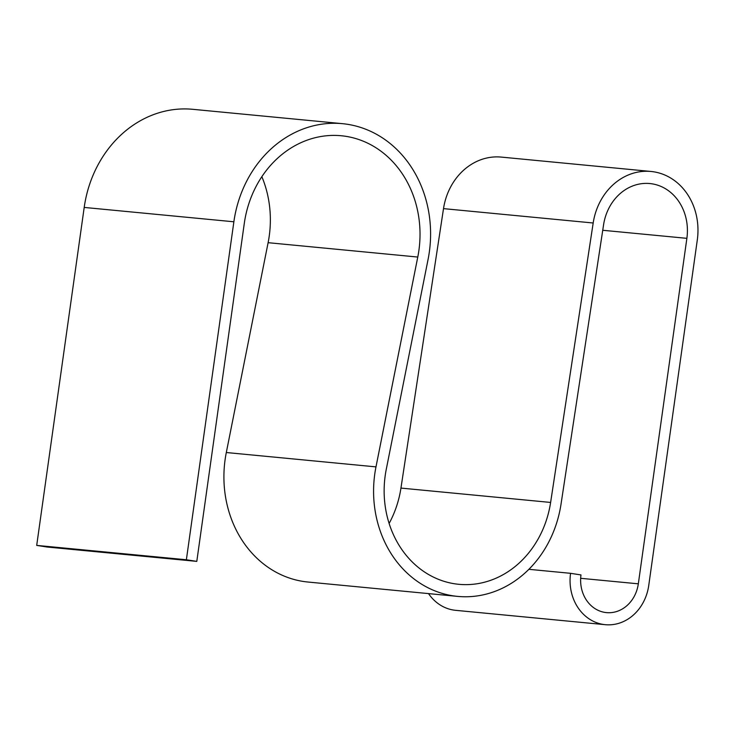 <?xml version="1.0" encoding="UTF-8"?>
<svg xmlns="http://www.w3.org/2000/svg" width="734" height="734" viewBox="0 0 734 734"><rect width="100%" height="100%" fill="white"/><g stroke="black" fill="none" stroke-linecap="round" stroke-linejoin="round"><path stroke-width="1.1" d="M648.746 585.448L697.3 239.963A60.693 52.72 95.5 0 0 650.975 171.462A60.693 52.72 95.5 0 0 593.182 222.998L550.619 502.441A96.411 83.749 -84.5 0 1 458.805 584.31A96.411 83.749 -84.5 0 1 386.277 469.274L428.069 259.451A113.798 98.851 95.5 0 0 342.457 123.67A113.798 98.851 95.5 0 0 233.871 221.787L186.372 559.758L196.795 561.382L244.294 223.402A101.659 88.309 -84.5 0 1 341.301 135.753A101.659 88.309 -84.5 0 1 417.774 257.047L375.982 466.879A108.549 94.291 95.5 0 0 457.64 596.393A108.549 94.291 95.5 0 0 561.015 504.221L603.577 224.769A48.554 42.177 -84.5 0 1 649.819 183.546A48.554 42.177 -84.5 0 1 686.877 238.339L638.323 583.824A33.379 28.993 -84.5 0 1 606.467 612.615A33.379 28.993 -84.5 0 1 580.989 574.933L570.566 573.318A45.517 39.544 95.5 0 0 605.311 624.689A45.517 39.544 95.5 0 0 648.746 585.448M650.975 171.462L501.304 157.094A60.693 52.72 95.5 0 0 443.51 208.63L400.947 488.082A96.411 83.749 -84.5 0 1 389.121 523.443M261.854 176.674A101.659 88.309 -84.5 0 1 268.112 242.688L226.311 452.52A108.549 94.291 95.5 0 0 307.977 582.034L457.64 596.393M342.457 123.67L192.794 109.311A113.798 98.851 95.5 0 0 84.199 207.428L36.7 545.399L47.123 547.023L196.795 561.382M428.528 593.595A45.517 39.544 95.5 0 0 455.64 610.33L605.311 624.689M528.893 569.318L570.566 573.318M36.7 545.399L186.372 559.758M443.51 208.63L593.182 222.998M400.947 488.082L550.619 502.441M226.311 452.52L375.982 466.879M268.112 242.688L417.774 257.047M84.199 207.428L233.871 221.787M602.742 230.274L686.877 238.339M580.667 578.3L638.323 583.824"/></g></svg>
